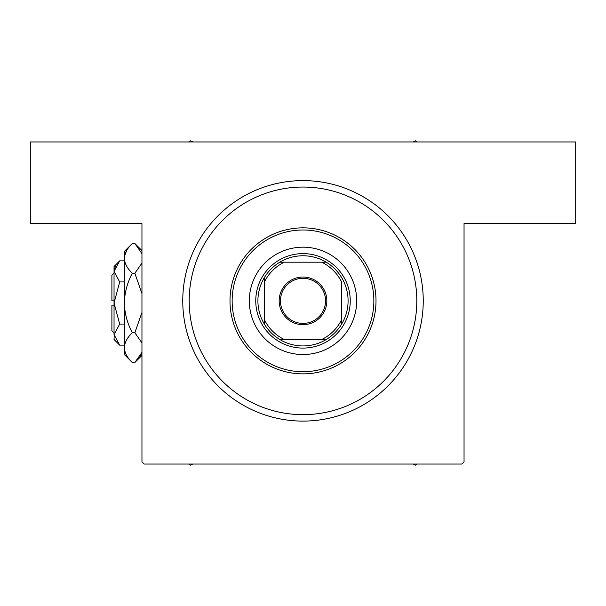 <?xml version="1.0" encoding="UTF-8"?>
<svg xmlns="http://www.w3.org/2000/svg" width="606" height="606" viewBox="0 0 606 606"><rect width="100%" height="100%" fill="white"/><g stroke="black" fill="none" stroke-linecap="round" stroke-linejoin="round"><path stroke-width="0.91" d="M303 180.611A120.246 120.246 0 0 1 423.246 300.856A120.246 120.246 0 0 1 303 421.102A120.246 120.246 0 0 1 182.754 300.856A120.246 120.246 0 0 1 303 180.611L303.727 180.611M302.273 421.094L303 421.102M141.956 461.893L141.956 223.553L30.3 223.553L30.3 141.956L575.7 141.956L575.7 223.553L464.044 223.553L464.044 461.893L461.893 464.044L144.107 464.044L141.956 461.893M308.454 180.732L305.303 180.626M297.546 420.973L300.697 421.079M356.684 300.856A53.684 53.684 0 0 0 303 247.172A53.684 53.684 0 0 0 249.316 300.856A53.684 53.684 0 0 0 303 354.533A53.684 53.684 0 0 0 356.684 300.856M232.143 300.856A70.857 70.857 0 0 0 303 371.713A70.857 70.857 0 0 0 373.857 300.856A70.857 70.857 0 0 0 303 229.992A70.857 70.857 0 0 0 232.143 300.856M376.008 300.856A73.008 73.008 0 0 1 303 373.857A73.008 73.008 0 0 1 229.992 300.856A73.008 73.008 0 0 1 303 227.848A73.008 73.008 0 0 1 376.008 300.856M189.193 300.856A113.807 113.807 0 0 0 303 414.655A113.807 113.807 0 0 0 416.807 300.856A113.807 113.807 0 0 0 303 187.049A113.807 113.807 0 0 0 189.193 300.856M413.292 464.044L415.299 465.203L417.307 464.044M188.693 464.044L190.701 465.203L192.708 464.044M192.708 141.956L190.701 140.797L188.693 141.956M417.307 141.956L415.299 140.797L413.292 141.956M303 277.018A23.831 23.831 0 0 1 326.831 300.856A23.831 23.831 0 0 1 303 324.687A23.831 23.831 0 0 1 279.169 300.856A23.831 23.831 0 0 1 303 277.018M303 323.399A22.543 22.543 0 0 0 325.543 300.856A22.543 22.543 0 0 0 303 278.305A22.543 22.543 0 0 0 280.457 300.856A22.543 22.543 0 0 0 303 323.399M303 255.762A45.094 45.094 0 0 0 279.775 262.201L284.282 262.201L279.775 262.201A45.094 45.094 0 0 0 264.352 324.081L264.352 319.574L264.352 324.081A45.094 45.094 0 0 0 326.225 339.504L321.718 339.504L326.225 339.504A45.094 45.094 0 0 0 341.648 324.081L341.648 282.131A42.943 42.943 0 0 0 321.718 262.201L284.282 262.201A42.943 42.943 0 0 0 264.352 282.131L264.352 319.574A42.943 42.943 0 0 0 284.282 339.504L321.718 339.504A42.943 42.943 0 0 0 341.648 319.574L341.648 324.081A45.094 45.094 0 0 0 326.225 262.201L321.718 262.201L326.225 262.201A45.094 45.094 0 0 0 303 255.762M303 348.094A47.238 47.238 0 0 1 255.762 300.856A47.238 47.238 0 0 1 303 253.611A47.238 47.238 0 0 1 350.238 300.856A47.238 47.238 0 0 1 303 348.094M279.775 339.504L284.282 339.504L279.775 339.504M264.352 277.624L264.352 282.131L264.352 277.624M114.042 333.065L111.898 330.914L111.898 305.144L114.042 305.144M114.163 336.065L114.042 339.504L119.693 345.147L114.042 334.61L119.693 324.074L114.042 303L119.693 281.926L114.042 271.39L119.693 260.853L124.351 260.853M119.693 281.926L124.351 281.926M115.602 265.996L114.163 269.935M119.693 345.147L124.351 345.147M119.693 324.074L124.351 324.074M140.592 355.275L141.956 352.351L134.843 362.509L132.32 362.509L124.351 354.533L124.351 251.467L132.32 243.491L134.843 243.491L141.956 253.649M132.32 362.509C127.336 357.873 124.684 352.919 124.351 347.632C124.654 342.405 127.313 337.444 132.32 332.755C127.321 323.415 124.669 313.499 124.351 303C124.669 292.478 127.328 282.563 132.32 273.245C127.336 268.617 124.684 263.655 124.351 258.368C124.654 253.149 127.313 248.187 132.32 243.491M132.32 273.245L134.843 273.245L141.956 293.562M141.956 263.087L134.843 273.245M126.571 250.725L124.518 256.315M124.351 347.632L124.518 349.685M132.32 332.755L134.843 332.755L141.956 342.905M141.956 312.446L134.843 332.755M114.042 334.61L114.042 266.496L119.693 260.853M114.042 300.856L111.898 300.856L111.898 275.086L114.042 272.935M141.956 355.396L134.843 362.509M141.956 250.604L134.843 243.491"/></g></svg>
